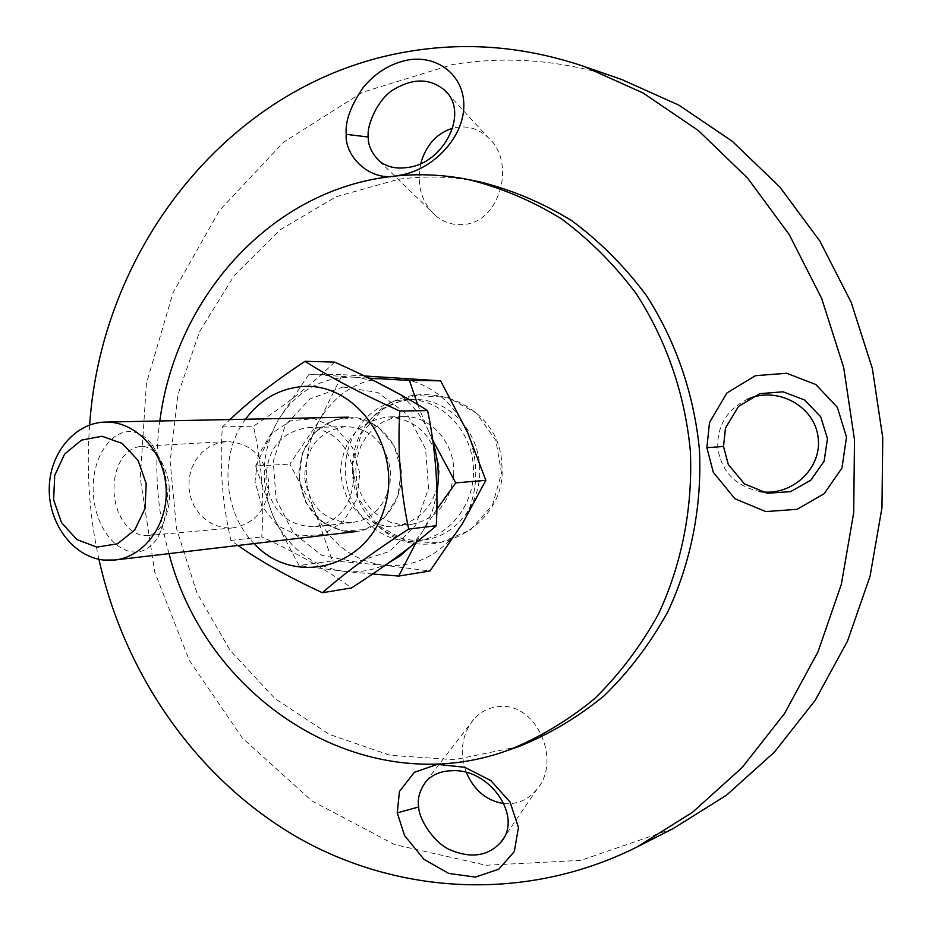 <?xml version="1.0" encoding="UTF-8"?>
<svg xmlns="http://www.w3.org/2000/svg" width="932" height="932" viewBox="0 0 932 932"><rect width="100%" height="100%" fill="white"/><g stroke="black" fill="none" stroke-linecap="round" stroke-linejoin="round"><path stroke-width="0.7" stroke-dasharray="4.66 3.5" d="M166.875 489.102C166.781 475.833 161.923 461.072 152.312 444.82C125.96 410.965 89.589 447.383 93.421 494.682C96.45 542.086 137.808 572.726 158.929 535.434C166.129 517.796 168.785 502.36 166.875 489.102L169.228 488.985C170.638 498.667 168.692 509.99 163.391 522.945C158.685 530.972 153.104 535.201 146.65 535.632L140.219 535.073L133.835 532.23L127.847 527.326L122.581 520.592L118.364 512.367L115.498 503.047L114.054 493.145L114.065 483.137L115.568 473.514L118.55 464.765L122.779 457.332L127.999 451.612L133.893 447.896L140.173 446.416C146.592 445.904 152.72 449.271 158.545 456.517C165.616 468.47 169.17 479.281 169.228 488.985M268.765 481.739C264.455 456.086 250.335 442.688 226.418 441.558L217.447 443.166L209.083 446.917L201.743 452.614L195.802 459.942L191.561 468.528L189.219 477.941L188.905 487.692L190.606 497.304L194.264 506.286L199.693 514.173L206.613 520.569L214.686 525.135L223.494 527.64L232.604 527.943C256.253 523.306 268.311 507.905 268.765 481.739M98.92 559.293C89.262 514.977 86.175 470.206 89.658 424.98M518.588 746.625L454.443 759.72L390.019 755.293L329.078 734.276L274.87 698.487L230.088 650.338L196.827 592.682L176.556 528.654L170.148 461.526L177.919 394.714L199.599 331.594L234.293 275.488L280.509 229.587L336.079 196.757L398.162 179.363C425.143 175.577 452.311 176.404 479.642 181.822M673.067 828.63L580.939 860.353L486.026 865.257L394.609 844.578L311.987 800.996L242.471 738.179L189.301 660.345L154.747 572.073L140.254 478.116L146.429 383.273L173.154 292.45L219.463 210.504L283.514 142.258L362.443 92.28L452.218 64.646C508.511 55.431 564.897 60.347 621.399 79.383M748.023 398.978C727.344 409.066 717.244 425.19 717.722 447.348C721.123 471.324 735.127 486.038 759.708 491.513M504.026 803.594C517.318 804.642 528.362 799.773 537.182 788.996C561.821 760.279 536.401 703.543 500.612 706.491C490.057 706.922 481.11 711.198 473.782 719.294C461.724 734.544 459.255 752.322 466.384 772.616M420.775 163.426C416.394 184.722 421.334 202.127 435.605 215.653C444.098 222.678 453.651 225.602 464.264 224.414C499.925 221.874 516.619 162.354 488.24 137.621C477.79 128.103 465.977 124.935 452.801 128.138M409.707 399.793L414.693 399.548C446.999 398.628 477.382 428.883 479.491 465.08C482.881 501.533 456.82 536.331 424.363 539.873C407.599 541.795 392.36 537.356 378.637 526.58C346.96 502.313 343.174 447.383 371.227 418.992C381.957 407.773 394.795 401.377 409.707 399.793M403.195 399.828L408.193 399.583C440.859 399.106 471.01 429.396 473.328 466C476.054 502.569 450.342 536.716 417.92 540.723C383.168 545.558 349.372 515.454 345.714 477.534C341.496 439.671 368.291 402.845 403.195 399.828M168.995 553.62C156.844 510.037 153.792 465.825 159.85 420.984M346.529 531.624L356.315 531.52C382.563 528.665 403.474 500.834 401.249 470.975C399.362 441.081 374.827 416.383 348.428 417.163C318.732 421.124 302.236 439.601 298.916 472.594C301.199 505.761 317.066 525.438 346.529 531.624M459.954 527.594C441.255 554.214 416.802 566.866 386.582 565.549L430.002 570.978M467.643 432.53C479.968 464.078 478.256 494.391 462.505 523.469M396.811 377.914C427.066 381.654 449.993 398.348 465.581 427.998M332.398 560.878L382.132 565.095C352.413 560.062 330.324 543.065 315.866 514.115L332.398 560.878L299.044 565.549L274.148 518.274C288.978 548.237 311.637 565.841 342.126 571.095L299.044 565.549M364.261 375.945L342.277 374.687L320.946 417.548C338.363 391.044 362.164 377.74 392.337 377.635M318.558 421.613L289.875 464.078L313.933 509.699C302.352 479.328 303.89 449.958 318.558 421.613L320.946 417.548M436.817 509.303L424.596 528.095L432.215 511.552L436.84 493.599M432.984 442.385L429.827 433.928L432.646 439.939M417.653 404.57L427.706 429.233C420.705 414.891 411.198 403.148 399.187 393.991M374.466 380.99L357.072 377.378L368.629 378.089M309.028 374.163L352.471 377.087C321.517 377.204 297.122 390.974 279.285 418.386L309.028 374.163L342.277 374.687M410.872 546.385L421.986 532.37L416.196 542.226M372.579 573.995L346.692 571.572C361.034 572.597 374.792 569.86 387.968 563.336M255.613 466.035L276.839 422.592C261.834 451.904 260.273 482.275 272.156 513.707L255.613 466.035L289.875 464.078M279.285 418.386L276.839 422.592M357.072 377.378L352.471 377.087M429.827 433.928L427.706 429.233M272.156 513.707L274.148 518.274M342.126 571.095L346.692 571.572M421.986 532.37L424.596 528.095M315.866 514.115L313.933 509.699M386.582 565.549L382.132 565.095M453.628 474.831C456.039 443.993 430.794 415.218 403.16 416.604L392.593 418.107L382.633 422.103L373.732 428.37L366.311 436.63L360.696 446.463L357.142 457.414L355.803 468.982L356.758 480.632L359.938 491.828L365.216 502.033L372.346 510.794L381.013 517.703L390.799 522.398L401.284 524.669L410.604 524.565C435.757 519.602 450.098 503.024 453.628 474.831M386.477 526.394L395.89 526.289C424.095 519.881 438.564 500.566 439.287 468.342C434.149 436.526 417.163 419.388 388.353 416.907C359.694 420.716 343.768 438.401 340.541 469.973C342.743 501.707 358.051 520.51 386.477 526.394M353.671 473.899C353.333 503.548 340.39 521.151 314.83 526.708C287.324 526.405 271.037 511.051 265.993 480.644C266.505 449.492 280.509 431.819 307.991 427.625C333.784 429.524 349.011 444.948 353.671 473.899M359.845 473.409L352.576 447.814L336.219 428.266L314.142 418.643L290.842 420.74L270.909 433.974L258.164 455.62L255.007 481.471L261.997 506.53L277.818 525.986L299.51 536.028L322.856 534.525L343.244 521.64L356.49 499.808L359.845 473.409M304.729 477.965C309.645 507.427 325.548 522.304 352.424 522.572L361.558 520.417L370.039 516.083L377.46 509.769L383.471 501.765L387.759 492.445L390.112 482.263L390.426 471.72L388.667 461.305L384.939 451.554L379.406 442.91L372.357 435.803L364.144 430.561L355.15 427.438L345.807 426.565C318.942 430.631 305.253 447.756 304.729 477.965M245.489 419.249C219.055 454.618 223.016 512.169 254.063 543.589M299.09 478.407L302.189 453.465L314.632 432.553L334.064 419.784L356.758 417.757L378.252 427.031L394.166 445.892L401.226 470.567L397.941 496.034L385.033 517.109L365.169 529.574L342.428 531.03L321.307 521.372L305.882 502.604L299.09 478.407M342.999 387.025L377.751 392.465L407.331 414.46L425.551 448.77L428.534 488.391L415.66 525.1L389.716 551.371L356.164 562.066L321.82 555.39L293.359 533.011L276.117 499.435L273.239 461.13L285.274 425.33L310.053 398.861L342.999 387.025M238.033 545.476L230.938 540.432C222.224 503.012 219.381 465.196 222.422 426.973L230.076 419.551M334.6 362.094C312.488 383.856 285.425 405.222 253.434 426.169C261.776 462.703 264.548 499.622 261.752 536.937C296.516 552.851 326.468 569.836 351.585 587.906M222.422 426.973L253.434 426.169M230.938 540.432L261.752 536.937M152.312 444.82L158.545 456.517M158.929 535.434L163.391 522.945M146.65 535.632L232.604 527.943M140.173 446.405L226.418 441.558M379.347 161.108L435.605 215.653M447.57 93.48L488.24 137.621M473.782 719.294L426.227 781.144M537.182 788.996L503.595 838.229M378.637 526.58C425.598 570.034 509.396 526.999 501.696 463.577C499.82 400.154 411.513 369.841 371.227 418.992M417.92 540.723L424.363 539.873M408.193 399.583L414.693 399.548M501.533 473.176L495.871 440.405L476.59 413.307L447.488 397.265L414.297 395.459L383.611 408.263L361.511 433.147L352.389 465.196L358.063 498.038L377.402 525.159L406.573 541.166L439.764 542.913L470.404 530.052L492.445 505.167L501.533 473.176M403.16 416.604L388.353 416.907M410.604 524.565L395.89 526.289M314.83 526.708L352.424 522.572M307.991 427.625L345.807 426.565"/><path stroke-width="1.4" d="M89.658 424.98C101.623 246.165 231.684 80.385 408.997 51.435C467.002 41.684 525.205 46.635 583.607 66.3L643.057 92.979L698.348 130.527L747.639 178.14L789.241 234.631L821.651 298.38L843.681 367.476L854.493 439.718L853.7 512.751L841.363 584.224L818.005 651.817L784.558 713.481L742.256 767.409L692.651 812.191L637.43 846.78C526.697 902.456 398.651 894.953 297.681 837.472C196.803 779.14 124.772 675.118 98.92 559.293M398.5 175.426C430.409 171.267 461.724 140.406 463.693 109.044C466.082 77.391 439.205 54.662 408.274 59.916C390.974 63.271 376.097 72.277 363.643 86.909C350.921 105.141 345.108 120.962 346.203 134.359C344.386 156.157 370.47 182.882 398.5 175.426M159.85 420.984C175.402 299.102 268.416 192.971 386.419 177.138C413.622 173.305 440.999 174.121 468.563 179.585L479.642 181.822C511.75 189.779 542.436 202.733 571.689 220.663C599.614 241.306 624.393 266.086 646.027 294.99C675.712 340.762 694.212 394.294 699.489 450.401C701.959 506.705 690.985 562.264 667.86 611.683C650.408 643.29 629.263 671.226 604.425 695.505C577.922 717.291 549.309 734.334 518.588 746.625L507.917 750.353C364.668 802.475 207.207 701.237 168.995 553.62M706.875 447.686L713.271 472.233L734.929 498.771L765.766 511.586L797.023 509.315L824.144 493.727L841.98 467.981L846.501 437.12L837.344 407.319L815.849 384.543L786.678 373.254L755.468 375.678L726.913 392.978L709.508 422.452L706.875 447.686L723.512 446.475L725.515 428.009L738.54 406.387L759.836 393.654L783.066 391.813L804.735 400.049L820.684 416.744L827.476 438.611L824.098 461.27L810.828 480.166L790.651 491.607L767.386 493.261L744.412 483.859L728.276 464.439L723.512 446.475M397.265 812.855L404.535 835.55L423.967 859.327L448.711 873.424L475.402 877.094L498.748 869.218L514.313 851.615L518.448 827.476L510.049 802.079L490.849 780.573L464.66 767.246L437.259 764.391L414.286 772.36L399.444 791.443L397.265 812.855L418.713 806.972M583.607 66.3L621.399 79.383L678.88 105.141L732.272 141.28L779.839 187.017L819.95 241.225L851.172 302.352L872.364 368.559L882.755 437.772L881.963 507.742L870.057 576.244L847.526 641.076L815.232 700.27L774.399 752.112L726.471 795.229L673.067 828.63L637.43 846.78M759.708 491.513C791.35 496.954 822.502 468.481 818.098 437.283C814.556 405.991 777.311 386.046 748.023 398.978M466.384 772.616C474.295 790.662 486.842 800.984 504.026 803.594M452.801 128.138C436.689 133.264 426.017 145.031 420.775 163.426M368.28 137.027C366.358 124.865 378.846 97.044 395.063 88.75C413.668 78.102 430.048 78.463 444.215 89.856C470.369 111.63 443.772 164.405 406.643 167.574C395.902 169.088 386.78 166.921 379.289 161.061C371.6 153.069 367.93 145.054 368.28 137.027L346.203 134.336M418.713 806.949C417.152 798.922 419.633 790.336 426.169 781.202C432.693 774.376 441.325 770.881 452.078 770.741C489.428 768.201 523.679 816.851 500.764 842.365C488.415 855.704 472.256 858.489 452.311 850.718C435.069 844.916 418.631 819.275 418.713 806.949M468.563 179.585C500.927 187.612 531.869 200.683 561.379 218.81C589.548 239.664 614.549 264.7 636.381 293.918C666.345 340.192 685.008 394.306 690.344 451.03C692.849 507.963 681.781 564.128 658.458 614.083C640.843 646.016 619.512 674.244 594.476 698.767C567.728 720.762 538.882 737.969 507.917 750.353M103.732 560.05L114.892 560.004C144.868 556.777 168.75 523.306 166.059 487.191C163.764 451.041 135.513 421.171 105.386 422.08C74.944 422.546 49.431 453.325 49.245 488.706C48.674 524.075 73.418 556.905 103.732 560.05M96.823 547.131L76.867 539.535L61.489 522.631L53.613 499.773L54.732 475.367L64.623 454.094L81.457 440.125L101.996 436.269L122.22 443.446L138.053 460.338L146.208 483.615L145.019 508.546L134.721 530.04L117.49 543.787L96.823 547.131M416.196 542.226L398.686 576.046L430.002 570.978L462.505 523.469L485.852 480.341L467.643 432.53L440.591 380.827L364.261 375.945M432.646 439.939L455.725 482.869L436.817 509.303M436.84 493.599C439.613 476.205 438.331 459.138 432.984 442.385M368.629 378.089L409.416 380.466L417.653 404.57M399.187 393.991L374.466 380.99M387.968 563.336L400.026 555.903L410.872 546.385M398.686 576.046L372.579 573.995M409.416 380.466L440.591 380.827M485.852 480.341L455.725 482.869M254.063 543.589C293.697 586.904 366.87 568.683 384.473 508.091C403.673 448.024 355.22 380 299.988 386.792C277.771 389.436 259.597 400.247 245.489 419.249M230.076 419.551C249.054 401.273 274.02 381.852 304.997 361.313C330.476 377.518 362.07 394.085 399.781 411.035C397.463 450.727 400.422 490.081 408.67 529.073C373.918 551.511 345.155 572.726 322.39 592.74C288.105 576.815 259.981 561.064 238.033 545.476M322.39 592.74L351.585 587.906C384.392 566.842 412.631 546.117 436.304 525.718C438.401 486.993 435.512 448.618 427.625 410.593C401.179 394.131 370.167 377.973 334.6 362.094L304.997 361.313M399.781 411.035L427.625 410.593M408.67 529.073L436.304 525.718M444.308 89.938L447.57 93.48M503.595 838.229L500.845 842.26M348.428 417.163L105.386 422.08M356.315 531.52L114.892 560.004"/></g></svg>
